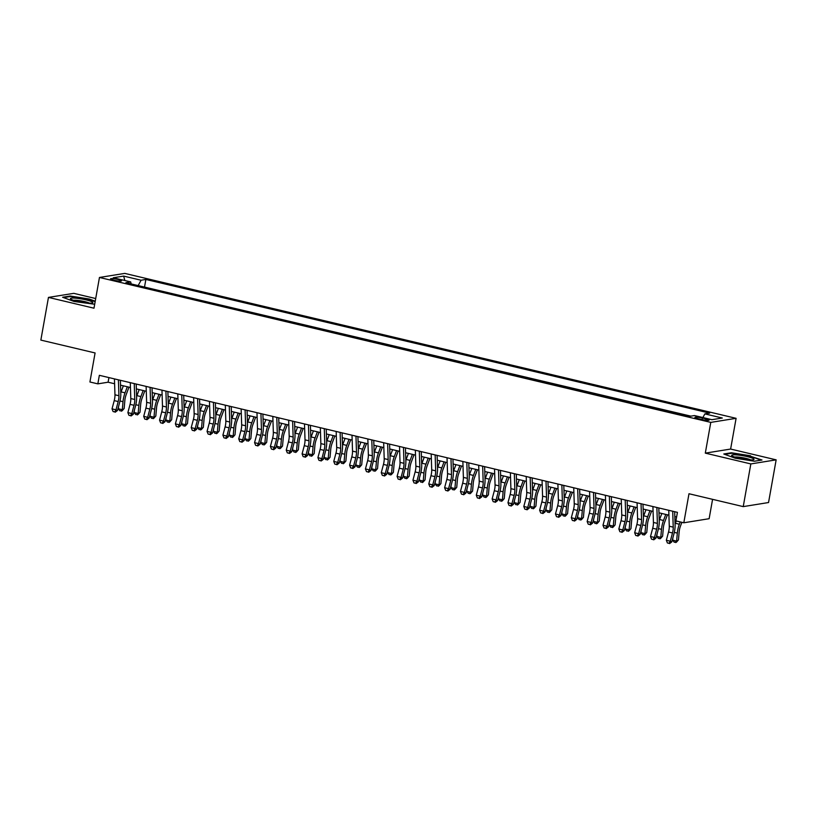 <?xml version="1.0" encoding="UTF-8"?>
<svg xmlns="http://www.w3.org/2000/svg" width="817" height="817" viewBox="0 0 817 817"><rect width="100%" height="100%" fill="white"/><g stroke="black" fill="none" stroke-linecap="round" stroke-linejoin="round"><path stroke-width="1.23" d="M113.839 280.2A5.607 0.786 10.1 0 0 121.549 280.823A5.607 0.786 10.1 0 0 118.22 279.496A5.607 0.786 10.1 0 0 110.509 278.863A5.607 0.786 10.1 0 0 113.839 280.2M95.712 298.542L73.765 293.344L48.458 297.408L40.85 340.097L95.089 352.954L89.921 381.988L97.836 383.857L108.099 382.213L114.605 383.755M736.097 418.324L124.776 273.399L99.46 277.463L710.78 422.389L736.097 418.324L730.623 449.054L705.306 453.129L750.833 463.923L776.15 459.848L730.623 449.054M776.15 459.848L768.542 502.537L743.235 506.611L688.986 493.744L683.819 522.778L709.136 518.703L712.577 499.34M750.833 463.923L743.235 506.611M683.819 522.778L675.904 520.899L677.426 512.361L99.357 375.32L97.836 383.857M705.868 418.835L702.385 418.008A5.433 0.766 10.1 0 0 694.92 417.395A5.433 0.766 10.1 0 0 698.147 418.692L701.629 419.509A5.433 0.766 10.1 0 0 709.095 420.122A5.433 0.766 10.1 0 0 705.868 418.835L705.622 420.224M131.159 283.918L130.669 281.896L125.889 282.672L689.691 416.333L694.481 415.557L711.903 419.693L722.299 418.018L704.877 413.892L709.667 413.116L145.865 279.455L141.075 280.231L138.165 285.582M130.669 281.896L113.257 277.77L123.653 276.095L141.075 280.231M690.876 416.139L143.394 286.818M705.306 453.129L710.78 422.389M48.458 297.408L93.986 308.203L99.46 277.463M120.518 385.154L130.444 387.503M136.357 388.912L146.274 391.261M152.197 392.66L162.113 395.019M168.026 396.419L177.953 398.767M183.866 400.177L193.792 402.526M199.705 403.925L209.632 406.284M215.545 407.683L225.461 410.032M231.385 411.441L241.301 413.79M247.214 415.189L257.141 417.548M263.054 418.947L272.98 421.296M278.893 422.695L288.81 425.054M294.733 426.454L304.649 428.802M310.562 430.212L320.489 432.561M326.402 433.96L336.328 436.319M342.241 437.718L352.168 440.067M358.081 441.476L367.997 443.825M373.92 445.224L383.837 447.583M389.75 448.982L399.676 451.331M405.589 452.741L415.516 455.089M421.429 456.489L431.345 458.848M437.269 460.247L447.185 462.596M453.098 463.995L463.025 466.354M468.938 467.753L478.864 470.102M484.777 471.511L494.693 473.86M500.617 475.259L510.533 477.618M516.456 479.017L526.373 481.366M532.286 482.776L542.212 485.124M548.125 486.523L558.052 488.883M563.965 490.282L573.881 492.631M579.804 494.04L589.721 496.389M595.634 497.788L605.56 500.137M611.473 501.546L621.4 503.895M627.313 505.294L637.229 507.653M643.153 509.052L653.069 511.401M658.982 512.81L668.909 515.159M674.822 516.558L676.599 516.987M108.927 377.587L108.099 382.213M702.886 417.548L704.877 413.892M144.589 286.634L145.865 279.455M123.653 276.095L124.848 280.517M750.527 455.774L731.429 452.771L723.811 453.997L735.28 458.225L754.377 461.237L761.995 460.012L750.445 456.233M95.232 301.207L89.319 299.032L70.231 296.02L62.603 297.245L74.071 301.483L94.69 304.251M731.338 453.302L731.429 452.771M70.129 296.551L70.231 296.02M672.708 511.248L673.228 527.149A8.762 3.237 -76.7 0 1 672.493 532.95L670.297 541.211L671.799 541.896L673.994 533.634A13.133 4.861 103.3 0 0 675.097 524.923L674.668 511.708M668.745 510.308L669.276 526.209A8.762 3.237 -76.7 0 1 668.531 532.01L666.345 540.272L670.297 541.211L668.98 543.325L667.397 542.958L668.98 543.325M669.583 543.601L671.799 541.896M666.345 540.272L667.397 542.958M681.878 522.318L680.51 525.974A8.762 3.237 103.3 0 0 679.162 531.877L678.457 539.904L676.527 542.12L674.209 542.222L672.657 540.18L672.861 537.882M672.657 540.18L676.619 541.12L677.324 533.103A13.133 4.861 -76.7 0 1 679.346 524.238L680.214 521.92M675.077 524.177A13.133 4.861 -76.7 0 1 675.393 523.299L676.262 520.98M675.792 542.6L678.457 539.904M738.394 458.061A11.387 1.603 10.1 0 0 753.642 459.665A11.387 1.603 10.1 0 0 747.289 456.632A11.387 1.603 10.1 0 0 735.678 454.844A11.387 1.603 10.1 0 0 731.909 455.794A11.387 1.603 10.1 0 0 738.394 458.061M750.537 459.869A8.619 1.215 10.1 0 0 745.931 458.357A8.619 1.215 10.1 0 0 734.749 457.06M724.791 454.354L731.726 453.241L750.231 456.162L761.076 460.165M88.328 303.066A11.387 1.603 10.1 0 0 92.433 302.923A11.387 1.603 10.1 0 0 87.991 300.37A11.387 1.603 10.1 0 0 74.95 298.123A11.387 1.603 10.1 0 0 70.701 299.053A11.387 1.603 10.1 0 0 88.328 303.066M89.329 303.117A8.619 1.215 10.1 0 0 76.298 300.278A8.619 1.215 10.1 0 0 73.55 300.309M63.583 297.613L70.528 296.489L89.022 299.41L95.15 301.667M656.868 507.49L657.389 523.391A8.762 3.237 -76.7 0 1 656.654 529.202L654.458 537.453L655.959 538.137L658.155 529.876A13.133 4.861 103.3 0 0 659.258 521.164L658.829 507.949M652.916 506.55L653.437 522.451A8.762 3.237 -76.7 0 1 652.691 528.262L650.506 536.514L654.458 537.453L653.14 539.577L651.558 539.2L653.14 539.577M653.743 539.843L655.959 538.137M650.506 536.514L651.558 539.2M641.039 503.732L641.559 519.632A8.762 3.237 -76.7 0 1 640.814 525.443L638.628 533.705L640.119 534.379L642.315 526.128A13.133 4.861 103.3 0 0 643.428 517.406L642.989 504.201M637.076 502.792L637.597 518.693A8.762 3.237 -76.7 0 1 636.862 524.504L634.666 532.766L638.628 533.705L637.301 535.819L635.718 535.441L637.301 535.819M637.903 536.095L640.119 534.379M634.666 532.766L635.718 535.441M625.199 499.984L625.72 515.884A8.762 3.237 -76.7 0 1 624.985 521.685L622.789 529.947L624.29 530.631L626.476 522.369A13.133 4.861 103.3 0 0 627.589 513.658L627.15 500.443M621.237 499.044L621.757 514.945A8.762 3.237 -76.7 0 1 621.022 520.756L618.826 529.008L622.789 529.947L621.471 532.071L619.878 531.693L621.471 532.071M622.064 532.337L624.29 530.631M618.826 529.008L619.878 531.693M609.359 496.225L609.88 512.126A8.762 3.237 -76.7 0 1 609.145 517.937L606.949 526.189L608.451 526.873L610.646 518.611A13.133 4.861 103.3 0 0 611.749 509.9L611.32 496.695M605.397 495.286L605.918 511.187A8.762 3.237 -76.7 0 1 605.183 516.998L602.987 525.26L606.949 526.189L605.632 528.313L604.049 527.935L605.632 528.313M606.224 528.589L608.451 526.873M602.987 525.26L604.049 527.935M667.448 514.812L664.67 522.216A8.762 3.237 103.3 0 0 663.322 528.129L662.618 536.146L660.687 538.362L658.369 538.474L656.827 536.422L657.021 534.134M656.827 536.422L660.779 537.361L661.484 529.345A13.133 4.861 -76.7 0 1 663.516 520.48L665.784 514.424M659.237 520.419A13.133 4.861 -76.7 0 1 659.554 519.541L661.831 513.485M659.962 538.852L662.618 536.146M651.619 511.064L648.841 518.468A8.762 3.237 103.3 0 0 647.493 524.371L646.778 532.388L644.858 534.604L642.54 534.716L640.988 532.674L641.192 530.376M640.988 532.674L644.94 533.603L645.655 525.586A13.133 4.861 -76.7 0 1 647.677 516.732L649.954 510.666M643.398 516.671A13.133 4.861 -76.7 0 1 643.714 515.793L645.992 509.726M644.123 535.094L646.778 532.388M635.779 507.306L633.001 514.71A8.762 3.237 103.3 0 0 631.653 520.613L630.949 528.64L629.019 530.856L626.7 530.968L625.148 528.916L625.352 526.618M625.148 528.916L629.11 529.855L629.815 521.838A13.133 4.861 -76.7 0 1 631.837 512.974L634.115 506.908M627.558 512.913A13.133 4.861 -76.7 0 1 627.875 512.034L630.152 505.968M628.283 531.336L630.949 528.64M619.94 503.548L617.162 510.952A8.762 3.237 103.3 0 0 615.814 516.865L615.109 524.882L613.179 527.098L610.861 527.21L609.308 525.157L609.513 522.87M609.308 525.157L613.271 526.097L613.976 518.08A13.133 4.861 -76.7 0 1 615.998 509.216L618.275 503.16M611.729 509.154A13.133 4.861 -76.7 0 1 612.045 508.276L614.313 502.22M612.444 527.588L615.109 524.882M593.52 492.467L594.041 508.368A8.762 3.237 -76.7 0 1 593.305 514.179L591.11 522.441L592.611 523.115L594.807 514.863A13.133 4.861 103.3 0 0 595.91 506.152L595.481 492.937M589.568 491.538L590.088 507.428A8.762 3.237 -76.7 0 1 589.343 513.239L587.157 521.501L591.11 522.441L589.792 524.555L588.209 524.177L589.792 524.555M590.395 524.831L592.611 523.115M587.157 521.501L588.209 524.177M604.1 499.8L601.322 507.204A8.762 3.237 103.3 0 0 599.974 513.107L599.269 521.123L597.339 523.34L595.021 523.452L593.469 521.409L593.673 519.112M593.469 521.409L597.431 522.349L598.136 514.322A13.133 4.861 -76.7 0 1 600.158 505.468L602.435 499.401M595.889 505.406A13.133 4.861 -76.7 0 1 596.206 504.528L598.483 498.462M596.604 523.83L599.269 521.123M577.68 488.719L578.211 504.62A8.762 3.237 -76.7 0 1 577.466 510.431L575.28 518.683L576.771 519.367L578.967 511.105A13.133 4.861 103.3 0 0 580.07 502.394L579.641 489.179M573.728 487.78L574.249 503.68A8.762 3.237 -76.7 0 1 573.514 509.491L571.318 517.743L575.28 518.683L573.953 520.807L572.37 520.429L573.953 520.807M574.555 521.072L576.771 519.367M571.318 517.743L572.37 520.429M588.271 496.042L585.483 503.446A8.762 3.237 103.3 0 0 584.135 509.359L583.43 517.375L581.51 519.592L579.192 519.704L577.639 517.651L577.833 515.353M577.639 517.651L581.592 518.591L582.307 510.574A13.133 4.861 -76.7 0 1 584.329 501.709L586.596 495.643M580.05 501.648A13.133 4.861 -76.7 0 1 580.366 500.77L582.644 494.704M580.775 520.072L583.43 517.375M561.851 484.961L562.372 500.862A8.762 3.237 -76.7 0 1 561.636 506.673L559.441 514.935L560.942 515.609L563.127 507.357A13.133 4.861 103.3 0 0 564.241 498.636L563.801 485.431M557.888 484.021L558.409 499.922A8.762 3.237 -76.7 0 1 557.674 505.733L555.478 513.995L559.441 514.935L558.113 517.049L556.53 516.671L558.113 517.049M558.716 517.324L560.942 515.609M555.478 513.995L556.53 516.671M572.431 492.283L569.653 499.687A8.762 3.237 103.3 0 0 568.305 505.6L567.59 513.617L565.67 515.833L563.352 515.946L561.8 513.893L562.004 511.605M561.8 513.893L565.762 514.833L566.467 506.816A13.133 4.861 -76.7 0 1 568.489 497.951L570.766 491.895M564.21 497.9A13.133 4.861 -76.7 0 1 564.527 497.012L566.804 490.956M564.935 516.324L567.59 513.617M546.011 481.213L546.532 497.104A8.762 3.237 -76.7 0 1 545.797 502.915L543.601 511.176L545.102 511.861L547.288 503.599A13.133 4.861 103.3 0 0 548.401 494.888L547.962 481.673M542.049 480.273L542.57 496.174A8.762 3.237 -76.7 0 1 541.834 501.975L539.639 510.237L543.601 511.176L542.284 513.29L540.701 512.923L542.284 513.29M542.876 513.566L545.102 511.861M539.639 510.237L540.701 512.923M556.591 488.535L553.814 495.939A8.762 3.237 103.3 0 0 552.466 501.842L551.761 509.859L549.831 512.075L547.513 512.188L545.96 510.145L546.164 507.847M545.96 510.145L549.923 511.085L550.627 503.058A13.133 4.861 -76.7 0 1 552.649 494.203L554.927 488.137M548.381 494.142A13.133 4.861 -76.7 0 1 548.687 493.264L550.964 487.198M549.095 512.565L551.761 509.859M530.172 477.455L530.693 493.356A8.762 3.237 -76.7 0 1 529.957 499.167L527.762 507.418L529.263 508.103L531.458 499.841A13.133 4.861 103.3 0 0 532.561 491.129L532.133 477.914M526.209 476.515L526.74 492.416A8.762 3.237 -76.7 0 1 525.995 498.227L523.809 506.479L527.762 507.418L526.444 509.542L524.861 509.165L526.444 509.542M527.047 509.808L529.263 508.103M523.809 506.479L524.861 509.165M540.752 484.777L537.974 492.181A8.762 3.237 103.3 0 0 536.626 498.094L535.921 506.111L533.991 508.327L531.673 508.44L530.121 506.387L530.325 504.099M530.121 506.387L534.083 507.326L534.788 499.31A13.133 4.861 -76.7 0 1 536.81 490.445L539.087 484.379M532.541 490.384A13.133 4.861 -76.7 0 1 532.858 489.506L535.125 483.45M533.256 508.807L535.921 506.111M514.332 473.697L514.853 489.597A8.762 3.237 -76.7 0 1 514.118 495.408L511.922 503.67L513.423 504.344L515.619 496.093A13.133 4.861 103.3 0 0 516.722 487.371L516.293 474.166M510.38 472.757L510.901 488.658A8.762 3.237 -76.7 0 1 510.155 494.469L507.97 502.731L511.922 503.67L510.605 505.784L509.022 505.406L510.605 505.784M511.207 506.06L513.423 504.344M507.97 502.731L509.022 505.406M524.923 481.029L522.134 488.433A8.762 3.237 103.3 0 0 520.786 494.336L520.082 502.353L518.152 504.569L515.833 504.681L514.291 502.629L514.485 500.341M514.291 502.629L518.244 503.568L518.948 495.551A13.133 4.861 -76.7 0 1 520.98 486.687L523.248 480.631M516.701 486.636A13.133 4.861 -76.7 0 1 517.018 485.758L519.295 479.691M517.427 505.059L520.082 502.353M498.503 469.949L499.024 485.849A8.762 3.237 -76.7 0 1 498.278 491.65L496.093 499.912L497.584 500.596L499.779 492.334A13.133 4.861 103.3 0 0 500.892 483.623L500.453 470.408M494.54 469.009L495.061 484.91A8.762 3.237 -76.7 0 1 494.326 490.721L492.13 498.973L496.093 499.912L494.765 502.026L493.182 501.658L494.765 502.026M495.368 502.302L497.584 500.596M492.13 498.973L493.182 501.658M509.083 477.271L506.305 484.675A8.762 3.237 103.3 0 0 504.957 490.578L504.242 498.605L502.322 500.821L500.004 500.923L498.452 498.881L498.656 496.583M498.452 498.881L502.414 499.82L503.119 491.803A13.133 4.861 -76.7 0 1 505.141 482.939L507.418 476.873M500.862 482.878A13.133 4.861 -76.7 0 1 501.178 481.999L503.456 475.933M501.587 501.301L504.242 498.605M482.663 466.19L483.184 482.091A8.762 3.237 -76.7 0 1 482.449 487.902L480.253 496.154L481.754 496.838L483.94 488.576A13.133 4.861 103.3 0 0 485.053 479.865L484.614 466.65M478.701 465.251L479.222 481.152A8.762 3.237 -76.7 0 1 478.486 486.963L476.291 495.214L480.253 496.154L478.936 498.278L477.342 497.9L478.936 498.278M479.528 498.544L481.754 496.838M476.291 495.214L477.342 497.9M493.243 473.513L490.466 480.917A8.762 3.237 103.3 0 0 489.117 486.83L488.413 494.847L486.483 497.063L484.164 497.175L482.612 495.122L482.816 492.835M482.612 495.122L486.575 496.062L487.279 488.045A13.133 4.861 -76.7 0 1 489.301 479.181L491.579 473.125M485.022 479.119A13.133 4.861 -76.7 0 1 485.339 478.241L487.616 472.185M485.747 497.553L488.413 494.847M477.404 469.765L474.626 477.169A8.762 3.237 103.3 0 0 473.278 483.072L472.573 491.088L470.643 493.305L468.325 493.417L466.773 491.374L466.977 489.077M466.773 491.374L470.735 492.304L471.44 484.287A13.133 4.861 -76.7 0 1 473.462 475.433L475.739 469.367M469.193 475.371A13.133 4.861 -76.7 0 1 469.509 474.493L471.777 468.427M469.908 493.795L472.573 491.088M461.564 466.007L458.786 473.411A8.762 3.237 103.3 0 0 457.438 479.324L456.734 487.34L454.803 489.557L452.485 489.669L450.943 487.616L451.137 485.318M450.943 487.616L454.895 488.556L455.6 480.539A13.133 4.861 -76.7 0 1 457.622 471.675L459.9 465.608M453.353 471.613A13.133 4.861 -76.7 0 1 453.67 470.735L455.947 464.669M454.068 490.037L456.734 487.34M466.824 462.432L467.344 478.333A8.762 3.237 -76.7 0 1 466.609 484.144L464.413 492.406L465.915 493.08L468.11 484.828A13.133 4.861 103.3 0 0 469.213 476.107L468.784 462.902M462.861 461.503L463.382 477.394A8.762 3.237 -76.7 0 1 462.647 483.204L460.451 491.466L464.413 492.406L463.096 494.52L461.513 494.142L463.096 494.52M463.688 494.796L465.915 493.08M460.451 491.466L461.513 494.142M450.984 458.684L451.505 474.585A8.762 3.237 -76.7 0 1 450.77 480.396L448.574 488.648L450.075 489.332L452.271 481.07A13.133 4.861 103.3 0 0 453.374 472.359L452.945 459.144M447.032 457.745L447.553 473.646A8.762 3.237 -76.7 0 1 446.807 479.456L444.622 487.708L448.574 488.648L447.256 490.772L445.673 490.394L447.256 490.772M447.859 491.037L450.075 489.332M444.622 487.708L445.673 490.394M435.144 454.926L435.675 470.827A8.762 3.237 -76.7 0 1 434.93 476.638L432.744 484.889L434.236 485.574L436.431 477.322A13.133 4.861 103.3 0 0 437.544 468.601L437.105 455.396M431.192 453.986L431.713 469.887A8.762 3.237 -76.7 0 1 430.978 475.698L428.782 483.96L432.744 484.889L431.417 487.014L429.834 486.636L431.417 487.014M432.019 487.289L434.236 485.574M428.782 483.96L429.834 486.636M445.735 462.248L442.957 469.652A8.762 3.237 103.3 0 0 441.599 475.565L440.894 483.582L438.974 485.798L436.656 485.911L435.104 483.858L435.308 481.57M435.104 483.858L439.056 484.798L439.771 476.781A13.133 4.861 -76.7 0 1 441.793 467.916L444.07 461.86M437.514 467.855A13.133 4.861 -76.7 0 1 437.83 466.977L440.108 460.921M438.239 486.289L440.894 483.582M419.315 451.178L419.836 467.069A8.762 3.237 -76.7 0 1 419.101 472.88L416.905 481.142L418.406 481.816L420.592 473.564A13.133 4.861 103.3 0 0 421.705 464.853L421.266 451.638M415.353 450.238L415.873 466.129A8.762 3.237 -76.7 0 1 415.138 471.94L412.942 480.202L416.905 481.142L415.577 483.255L413.994 482.888L415.577 483.255M416.18 483.531L418.406 481.816M412.942 480.202L413.994 482.888M429.895 458.5L427.117 465.904A8.762 3.237 103.3 0 0 425.769 471.807L425.054 479.824L423.135 482.04L420.816 482.153L419.264 480.11L419.468 477.812M419.264 480.11L423.226 481.05L423.931 473.023A13.133 4.861 -76.7 0 1 425.953 464.168L428.231 458.102M421.674 464.107A13.133 4.861 -76.7 0 1 421.991 463.229L424.268 457.163M422.399 482.53L425.054 479.824M403.475 447.42L403.996 463.321A8.762 3.237 -76.7 0 1 403.261 469.132L401.065 477.383L402.567 478.068L404.752 469.806A13.133 4.861 103.3 0 0 405.865 461.094L405.426 447.879M399.513 446.48L400.034 462.381A8.762 3.237 -76.7 0 1 399.299 468.192L397.103 476.444L401.065 477.383L399.748 479.508L398.165 479.13L399.748 479.508M400.34 479.773L402.567 478.068M397.103 476.444L398.165 479.13M414.056 454.742L411.278 462.146A8.762 3.237 103.3 0 0 409.93 468.059L409.225 476.076L407.295 478.292L404.977 478.405L403.424 476.352L403.629 474.054M403.424 476.352L407.387 477.291L408.091 469.275A13.133 4.861 -76.7 0 1 410.114 460.41L412.391 454.344M405.845 460.349A13.133 4.861 -76.7 0 1 406.151 459.471L408.429 453.404M406.56 478.772L409.225 476.076M387.636 443.662L388.157 459.562A8.762 3.237 -76.7 0 1 387.421 465.373L385.226 473.635L386.727 474.309L388.923 466.058A13.133 4.861 103.3 0 0 390.026 457.336L389.597 444.131M383.673 442.722L384.204 458.623A8.762 3.237 -76.7 0 1 383.459 464.434L381.273 472.696L385.226 473.635L383.908 475.749L382.325 475.371L383.908 475.749M384.511 476.025L386.727 474.309M381.273 472.696L382.325 475.371M398.216 450.984L395.438 458.388A8.762 3.237 103.3 0 0 394.09 464.301L393.385 472.318L391.455 474.534L389.137 474.646L387.585 472.594L387.789 470.306M387.585 472.594L391.547 473.533L392.252 465.516A13.133 4.861 -76.7 0 1 394.274 456.652L396.551 450.596M390.005 456.601A13.133 4.861 -76.7 0 1 390.322 455.712L392.589 449.656M390.72 475.024L393.385 472.318M371.796 439.914L372.327 455.804A8.762 3.237 -76.7 0 1 371.582 461.615L369.396 469.877L370.887 470.561L373.083 462.299A13.133 4.861 103.3 0 0 374.186 453.588L373.757 440.373M367.844 438.974L368.365 454.875A8.762 3.237 -76.7 0 1 367.63 460.676L365.434 468.938L369.396 469.877L368.069 471.991L366.486 471.623L368.069 471.991M368.671 472.267L370.887 470.561M365.434 468.938L366.486 471.623M382.387 447.236L379.599 454.64A8.762 3.237 103.3 0 0 378.251 460.543L377.546 468.57L375.626 470.786L373.298 470.888L371.755 468.846L371.949 466.548M371.755 468.846L375.708 469.785L376.423 461.758A13.133 4.861 -76.7 0 1 378.445 452.904L380.712 446.838M374.166 452.843A13.133 4.861 -76.7 0 1 374.482 451.964L376.76 445.898M374.891 471.266L377.546 468.57M355.967 436.155L356.488 452.056A8.762 3.237 -76.7 0 1 355.742 457.867L353.557 466.119L355.048 466.803L357.243 458.541A13.133 4.861 103.3 0 0 358.357 449.83L357.917 436.615M352.004 435.216L352.525 451.117A8.762 3.237 -76.7 0 1 351.79 456.928L349.594 465.179L353.557 466.119L352.229 468.243L350.646 467.865L352.229 468.243M352.832 468.509L355.048 466.803M349.594 465.179L350.646 467.865M366.547 443.478L363.769 450.882A8.762 3.237 103.3 0 0 362.421 456.795L361.706 464.812L359.786 467.028L357.468 467.14L355.916 465.087L356.12 462.8M355.916 465.087L359.878 466.027L360.583 458.01A13.133 4.861 -76.7 0 1 362.605 449.146L364.882 443.09M358.326 449.084A13.133 4.861 -76.7 0 1 358.643 448.206L360.92 442.15M359.051 467.518L361.706 464.812M340.127 432.397L340.648 448.298A8.762 3.237 -76.7 0 1 339.913 454.109L337.717 462.371L339.218 463.045L341.404 454.793A13.133 4.861 103.3 0 0 342.517 446.072L342.078 432.867M336.165 431.458L336.686 447.359A8.762 3.237 -76.7 0 1 335.95 453.169L333.755 461.431L337.717 462.371L336.4 464.485L334.807 464.107L336.4 464.485M336.992 464.761L339.218 463.045M333.755 461.431L334.807 464.107M350.707 439.73L347.93 447.134A8.762 3.237 103.3 0 0 346.582 453.037L345.877 461.054L343.947 463.27L341.629 463.382L340.076 461.329L340.28 459.042M340.076 461.329L344.039 462.269L344.743 454.252A13.133 4.861 -76.7 0 1 346.765 445.388L349.043 439.332M342.486 445.336A13.133 4.861 -76.7 0 1 342.803 444.458L345.08 438.392M343.211 463.76L345.877 461.054M324.288 428.649L324.809 444.55A8.762 3.237 -76.7 0 1 324.073 450.351L321.878 458.613L323.379 459.297L325.575 451.035A13.133 4.861 103.3 0 0 326.677 442.324L326.249 429.109M320.325 427.71L320.856 443.611A8.762 3.237 -76.7 0 1 320.111 449.421L317.915 457.673L321.878 458.613L320.56 460.727L318.977 460.359L320.56 460.727M321.152 461.002L323.379 459.297M317.915 457.673L318.977 460.359M334.868 435.972L332.09 443.376A8.762 3.237 103.3 0 0 330.742 449.279L330.037 457.306L328.107 459.522L325.789 459.624L324.237 457.581L324.441 455.283M324.237 457.581L328.199 458.521L328.904 450.504A13.133 4.861 -76.7 0 1 330.926 441.64L333.203 435.573M326.657 441.578A13.133 4.861 -76.7 0 1 326.974 440.7L329.241 434.634M327.372 460.002L330.037 457.306M308.448 424.891L308.969 440.792A8.762 3.237 -76.7 0 1 308.234 446.603L306.038 454.855L307.539 455.539L309.735 447.277A13.133 4.861 103.3 0 0 310.838 438.566L310.409 425.351M304.496 423.952L305.017 439.852A8.762 3.237 -76.7 0 1 304.271 445.663L302.086 453.915L306.038 454.855L304.721 456.979L303.138 456.601L304.721 456.979M305.323 457.244L307.539 455.539M302.086 453.915L303.138 456.601M292.619 421.133L293.14 437.034A8.762 3.237 -76.7 0 1 292.394 442.845L290.209 451.107L291.7 451.781L293.895 443.529A13.133 4.861 103.3 0 0 295.008 434.807L294.569 421.603M288.656 420.204L289.177 436.094A8.762 3.237 -76.7 0 1 288.442 441.905L286.246 450.167L290.209 451.107L288.881 453.221L287.298 452.843L288.881 453.221M289.484 453.496L291.7 451.781M286.246 450.167L287.298 452.843M276.779 417.385L277.3 433.286A8.762 3.237 -76.7 0 1 276.565 439.097L274.369 447.348L275.87 448.033L278.056 439.771A13.133 4.861 103.3 0 0 279.169 431.059L278.73 417.844M272.817 416.445L273.338 432.346A8.762 3.237 -76.7 0 1 272.602 438.157L270.407 446.409L274.369 447.348L273.041 449.473L271.458 449.095L273.041 449.473M273.644 449.738L275.87 448.033M270.407 446.409L271.458 449.095M319.028 432.213L316.25 439.617A8.762 3.237 103.3 0 0 314.902 445.531L314.198 453.547L312.268 455.763L309.949 455.876L308.407 453.823L308.601 451.535M308.407 453.823L312.36 454.763L313.064 446.746A13.133 4.861 -76.7 0 1 315.096 437.881L317.364 431.825M310.817 437.82A13.133 4.861 -76.7 0 1 311.134 436.942L313.411 430.886M311.532 456.254L314.198 453.547M303.199 428.465L300.421 435.87A8.762 3.237 103.3 0 0 299.063 441.772L298.358 449.789L296.438 452.005L294.12 452.118L292.568 450.075L292.772 447.777M292.568 450.075L296.52 451.004L297.235 442.988A13.133 4.861 -76.7 0 1 299.257 434.133L301.534 428.067M294.978 434.072A13.133 4.861 -76.7 0 1 295.294 433.194L297.572 427.128M295.703 452.495L298.358 449.789M287.359 424.707L284.582 432.111A8.762 3.237 103.3 0 0 283.233 438.024L282.529 446.041L280.599 448.257L278.28 448.37L276.728 446.317L276.932 444.019M276.728 446.317L280.691 447.256L281.395 439.24A13.133 4.861 -76.7 0 1 283.417 430.375L285.695 424.309M279.138 430.314A13.133 4.861 -76.7 0 1 279.455 429.436L281.732 423.369M279.863 448.737L282.529 446.041M260.94 413.627L261.46 429.528A8.762 3.237 -76.7 0 1 260.725 435.338L258.529 443.59L260.031 444.274L262.226 436.023A13.133 4.861 103.3 0 0 263.329 427.301L262.9 414.096M256.977 412.687L257.498 428.588A8.762 3.237 -76.7 0 1 256.763 434.399L254.567 442.661L258.529 443.59L257.212 445.714L255.629 445.336L257.212 445.714M257.804 445.99L260.031 444.274M254.567 442.661L255.629 445.336M271.52 420.949L268.742 428.353A8.762 3.237 103.3 0 0 267.394 434.266L266.689 442.283L264.759 444.499L262.441 444.611L260.889 442.559L261.093 440.271M260.889 442.559L264.851 443.498L265.556 435.481A13.133 4.861 -76.7 0 1 267.578 426.617L269.855 420.561M263.309 426.566A13.133 4.861 -76.7 0 1 263.615 425.677L265.893 419.621M264.024 444.989L266.689 442.283M245.1 409.879L245.621 425.769A8.762 3.237 -76.7 0 1 244.886 431.58L242.69 439.842L244.191 440.516L246.387 432.264A13.133 4.861 103.3 0 0 247.49 423.553L247.061 410.338M241.138 408.939L241.669 424.83A8.762 3.237 -76.7 0 1 240.923 430.641L238.738 438.903L242.69 439.842L241.372 441.956L239.79 441.588L241.372 441.956M241.975 442.232L244.191 440.516M238.738 438.903L239.79 441.588M255.68 417.201L252.902 424.605A8.762 3.237 103.3 0 0 251.554 430.508L250.85 438.525L248.919 440.741L246.601 440.853L245.049 438.811L245.253 436.513M245.049 438.811L249.011 439.75L249.716 431.723A13.133 4.861 -76.7 0 1 251.738 422.869L254.016 416.803M247.469 422.808A13.133 4.861 -76.7 0 1 247.786 421.929L250.063 415.863M248.184 441.231L250.85 438.525M229.26 406.12L229.791 422.021A8.762 3.237 -76.7 0 1 229.046 427.832L226.86 436.084L228.351 436.768L230.547 428.506A13.133 4.861 103.3 0 0 231.65 419.795L231.221 406.58M225.308 405.181L225.829 421.082A8.762 3.237 -76.7 0 1 225.094 426.893L222.898 435.144L226.86 436.084L225.533 438.208L223.95 437.83L225.533 438.208M226.135 438.474L228.351 436.768M222.898 435.144L223.95 437.83M239.851 413.443L237.063 420.847A8.762 3.237 103.3 0 0 235.715 426.76L235.01 434.777L233.09 436.993L230.772 437.105L229.22 435.053L229.414 432.765M229.22 435.053L233.172 435.992L233.887 427.975A13.133 4.861 -76.7 0 1 235.909 419.111L238.176 413.045M231.63 419.05A13.133 4.861 -76.7 0 1 231.946 418.171L234.224 412.115M232.355 437.473L235.01 434.777M213.431 402.362L213.952 418.263A8.762 3.237 -76.7 0 1 213.206 424.074L211.021 432.336L212.522 433.01L214.708 424.758A13.133 4.861 103.3 0 0 215.821 416.037L215.382 402.832M209.469 401.423L209.989 417.324A8.762 3.237 -76.7 0 1 209.254 423.135L207.058 431.396L211.021 432.336L209.693 434.45L208.11 434.072L209.693 434.45M210.296 434.726L212.522 433.01M207.058 431.396L208.11 434.072M224.011 409.685L221.233 417.099A8.762 3.237 103.3 0 0 219.885 423.002L219.17 431.019L217.251 433.235L214.932 433.347L213.38 431.294L213.584 429.007M213.38 431.294L217.342 432.234L218.047 424.217A13.133 4.861 -76.7 0 1 220.069 415.353L222.347 409.297M215.79 415.302A13.133 4.861 -76.7 0 1 216.107 414.413L218.384 408.357M216.515 433.725L219.17 431.019M197.591 398.614L198.112 414.505A8.762 3.237 -76.7 0 1 197.377 420.316L195.181 428.578L196.683 429.262L198.868 421A13.133 4.861 103.3 0 0 199.981 412.289L199.542 399.074M193.629 397.675L194.15 413.576A8.762 3.237 -76.7 0 1 193.415 419.376L191.219 427.638L195.181 428.578L193.864 430.692L192.281 430.324L193.864 430.692M194.456 430.967L196.683 429.262M191.219 427.638L192.281 430.324M181.752 394.856L182.273 410.757A8.762 3.237 -76.7 0 1 181.537 416.568L179.342 424.82L180.843 425.504L183.039 417.242A13.133 4.861 103.3 0 0 184.142 408.531L183.713 395.316M177.789 393.917L178.32 409.817A8.762 3.237 -76.7 0 1 177.575 415.628L175.389 423.88L179.342 424.82L178.024 426.944L176.441 426.566L178.024 426.944M178.627 427.209L180.843 425.504M175.389 423.88L176.441 426.566M165.912 391.098L166.433 406.999A8.762 3.237 -76.7 0 1 165.698 412.81L163.502 421.072L165.003 421.746L167.199 413.494A13.133 4.861 103.3 0 0 168.302 404.772L167.873 391.568M161.96 390.158L162.481 406.059A8.762 3.237 -76.7 0 1 161.735 411.87L159.55 420.132L163.502 421.072L162.185 423.186L160.602 422.808L162.185 423.186M162.787 423.461L165.003 421.746M159.55 420.132L160.602 422.808M208.172 405.937L205.394 413.341A8.762 3.237 103.3 0 0 204.046 419.244L203.341 427.271L201.411 429.487L199.093 429.589L197.54 427.546L197.745 425.248M197.54 427.546L201.503 428.486L202.208 420.459A13.133 4.861 -76.7 0 1 204.23 411.605L206.507 405.538M199.961 411.543A13.133 4.861 -76.7 0 1 200.267 410.665L202.545 404.599M200.676 429.967L203.341 427.271M192.332 402.178L189.554 409.583A8.762 3.237 103.3 0 0 188.206 415.496L187.501 423.512L185.571 425.728L183.253 425.841L181.701 423.788L181.905 421.501M181.701 423.788L185.663 424.728L186.368 416.711A13.133 4.861 -76.7 0 1 188.39 407.846L190.667 401.79M184.121 407.785A13.133 4.861 -76.7 0 1 184.438 406.907L186.705 400.851M184.836 426.219L187.501 423.512M176.492 398.43L173.715 405.835A8.762 3.237 103.3 0 0 172.367 411.737L171.662 419.754L169.732 421.97L167.414 422.083L165.871 420.04L166.065 417.742M165.871 420.04L169.824 420.969L170.528 412.953A13.133 4.861 -76.7 0 1 172.561 404.098L174.828 398.032M168.282 404.037A13.133 4.861 -76.7 0 1 168.598 403.159L170.876 397.093M169.007 422.46L171.662 419.754M150.083 387.35L150.604 403.251A8.762 3.237 -76.7 0 1 149.858 409.051L147.673 417.313L149.164 417.998L151.359 409.736A13.133 4.861 103.3 0 0 152.473 401.024L152.033 387.809M146.12 386.41L146.641 402.311A8.762 3.237 -76.7 0 1 145.906 408.122L143.71 416.374L147.673 417.313L146.345 419.438L144.762 419.06L146.345 419.438M146.948 419.703L149.164 417.998M143.71 416.374L144.762 419.06M160.663 394.672L157.885 402.076A8.762 3.237 103.3 0 0 156.537 407.979L155.822 416.006L153.902 418.222L151.584 418.335L150.032 416.282L150.236 413.984M150.032 416.282L153.984 417.221L154.699 409.205A13.133 4.861 -76.7 0 1 156.721 400.34L158.998 394.274M152.442 400.279A13.133 4.861 -76.7 0 1 152.759 399.401L155.036 393.334M153.167 418.702L155.822 416.006M134.243 383.592L134.764 399.493A8.762 3.237 -76.7 0 1 134.029 405.303L131.833 413.555L133.334 414.239L135.52 405.978A13.133 4.861 103.3 0 0 136.633 397.266L136.194 384.061M130.281 382.652L130.802 398.553A8.762 3.237 -76.7 0 1 130.066 404.364L127.871 412.626L131.833 413.555L130.516 415.679L128.923 415.302L130.516 415.679M131.108 415.955L133.334 414.239M127.871 412.626L128.923 415.302M144.823 390.914L142.046 398.318A8.762 3.237 103.3 0 0 140.698 404.231L139.993 412.248L138.063 414.464L135.745 414.576L134.192 412.524L134.397 410.236M134.192 412.524L138.155 413.463L138.859 405.446A13.133 4.861 -76.7 0 1 140.881 396.582L143.159 390.526M136.602 396.521A13.133 4.861 -76.7 0 1 136.919 395.642L139.196 389.586M137.327 414.954L139.993 412.248M118.404 379.834L118.925 395.734A8.762 3.237 -76.7 0 1 118.189 401.545L115.994 409.807L117.495 410.481L119.691 402.23A13.133 4.861 103.3 0 0 120.793 393.518L120.365 380.303M114.441 378.904L114.962 394.795A8.762 3.237 -76.7 0 1 114.227 400.606L112.031 408.868L115.994 409.807L114.676 411.921L113.093 411.543L114.676 411.921M115.268 412.197L117.495 410.481M112.031 408.868L113.093 411.543M128.984 387.166L126.206 394.57A8.762 3.237 103.3 0 0 124.858 400.473L124.153 408.49L122.223 410.706L119.905 410.818L118.353 408.776L118.557 406.478M118.353 408.776L122.315 409.715L123.02 401.688A13.133 4.861 -76.7 0 1 125.042 392.834L127.319 386.768M120.773 392.773A13.133 4.861 -76.7 0 1 121.09 391.894L123.357 385.828M121.488 411.196L124.153 408.49M702.099 419.621L702.385 418.008M673.228 527.149L669.276 526.209M672.493 532.95L668.531 532.01M674.301 532.378L677.324 533.103M675.393 523.299L679.346 524.238M657.389 523.391L653.437 522.451M656.654 529.202L652.691 528.262M641.559 519.632L637.597 518.693M640.814 525.443L636.862 524.504M625.72 515.884L621.757 514.945M624.985 521.685L621.022 520.756M609.88 512.126L605.918 511.187M609.145 517.937L605.183 516.998M658.461 528.63L661.484 529.345M659.554 519.541L663.516 520.48M642.622 524.871L645.655 525.586M643.714 515.793L647.677 516.732M626.792 521.113L629.815 521.838M627.875 512.034L631.837 512.974M610.953 517.365L613.976 518.08M612.045 508.276L615.998 509.216M594.041 508.368L590.088 507.428M593.305 514.179L589.343 513.239M595.113 513.607L598.136 514.322M596.206 504.528L600.158 505.468M578.211 504.62L574.249 503.68M577.466 510.431L573.514 509.491M579.273 509.849L582.307 510.574M580.366 500.77L584.329 501.709M562.372 500.862L558.409 499.922M561.636 506.673L557.674 505.733M563.434 506.101L566.467 506.816M564.527 497.012L568.489 497.951M546.532 497.104L542.57 496.174M545.797 502.915L541.834 501.975M547.604 502.343L550.627 503.058M548.687 493.264L552.649 494.203M530.693 493.356L526.74 492.416M529.957 499.167L525.995 498.227M531.765 498.595L534.788 499.31M532.858 489.506L536.81 490.445M514.853 489.597L510.901 488.658M514.118 495.408L510.155 494.469M515.925 494.836L518.948 495.551M517.018 485.758L520.98 486.687M499.024 485.849L495.061 484.91M498.278 491.65L494.326 490.721M500.086 491.078L503.119 491.803M501.178 481.999L505.141 482.939M483.184 482.091L479.222 481.152M482.449 487.902L478.486 486.963M484.256 487.33L487.279 488.045M485.339 478.241L489.301 479.181M468.417 483.572L471.44 484.287M469.509 474.493L473.462 475.433M452.577 479.814L455.6 480.539M453.67 470.735L457.622 471.675M467.344 478.333L463.382 477.394M466.609 484.144L462.647 483.204M451.505 474.585L447.553 473.646M450.77 480.396L446.807 479.456M435.675 470.827L431.713 469.887M434.93 476.638L430.978 475.698M436.738 476.066L439.771 476.781M437.83 466.977L441.793 467.916M419.836 467.069L415.873 466.129M419.101 472.88L415.138 471.94M420.898 472.308L423.931 473.023M421.991 463.229L425.953 464.168M403.996 463.321L400.034 462.381M403.261 469.132L399.299 468.192M405.069 468.55L408.091 469.275M406.151 459.471L410.114 460.41M388.157 459.562L384.204 458.623M387.421 465.373L383.459 464.434M389.229 464.802L392.252 465.516M390.322 455.712L394.274 456.652M372.327 455.804L368.365 454.875M371.582 461.615L367.63 460.676M373.389 461.043L376.423 461.758M374.482 451.964L378.445 452.904M356.488 452.056L352.525 451.117M355.742 457.867L351.79 456.928M357.55 457.295L360.583 458.01M358.643 448.206L362.605 449.146M340.648 448.298L336.686 447.359M339.913 454.109L335.95 453.169M341.72 453.537L344.743 454.252M342.803 444.458L346.765 445.388M324.809 444.55L320.856 443.611M324.073 450.351L320.111 449.421M325.881 449.779L328.904 450.504M326.974 440.7L330.926 441.64M308.969 440.792L305.017 439.852M308.234 446.603L304.271 445.663M293.14 437.034L289.177 436.094M292.394 442.845L288.442 441.905M277.3 433.286L273.338 432.346M276.565 439.097L272.602 438.157M310.041 446.031L313.064 446.746M311.134 436.942L315.096 437.881M294.202 442.273L297.235 442.988M295.294 433.194L299.257 434.133M278.372 438.515L281.395 439.24M279.455 429.436L283.417 430.375M261.46 429.528L257.498 428.588M260.725 435.338L256.763 434.399M262.533 434.767L265.556 435.481M263.615 425.677L267.578 426.617M245.621 425.769L241.669 424.83M244.886 431.58L240.923 430.641M246.693 431.008L249.716 431.723M247.786 421.929L251.738 422.869M229.791 422.021L225.829 421.082M229.046 427.832L225.094 426.893M230.854 427.26L233.887 427.975M231.946 418.171L235.909 419.111M213.952 418.263L209.989 417.324M213.206 424.074L209.254 423.135M215.014 423.502L218.047 424.217M216.107 414.413L220.069 415.353M198.112 414.505L194.15 413.576M197.377 420.316L193.415 419.376M182.273 410.757L178.32 409.817M181.537 416.568L177.575 415.628M166.433 406.999L162.481 406.059M165.698 412.81L161.735 411.87M199.185 419.744L202.208 420.459M200.267 410.665L204.23 411.605M183.345 415.996L186.368 416.711M184.438 406.907L188.39 407.846M167.505 412.238L170.528 412.953M168.598 403.159L172.561 404.098M150.604 403.251L146.641 402.311M149.858 409.051L145.906 408.122M151.666 408.48L154.699 409.205M152.759 399.401L156.721 400.34M134.764 399.493L130.802 398.553M134.029 405.303L130.066 404.364M135.836 404.732L138.859 405.446M136.919 395.642L140.881 396.582M118.925 395.734L114.962 394.795M118.189 401.545L114.227 400.606M119.997 400.973L123.02 401.688M121.09 391.894L125.042 392.834"/></g></svg>
